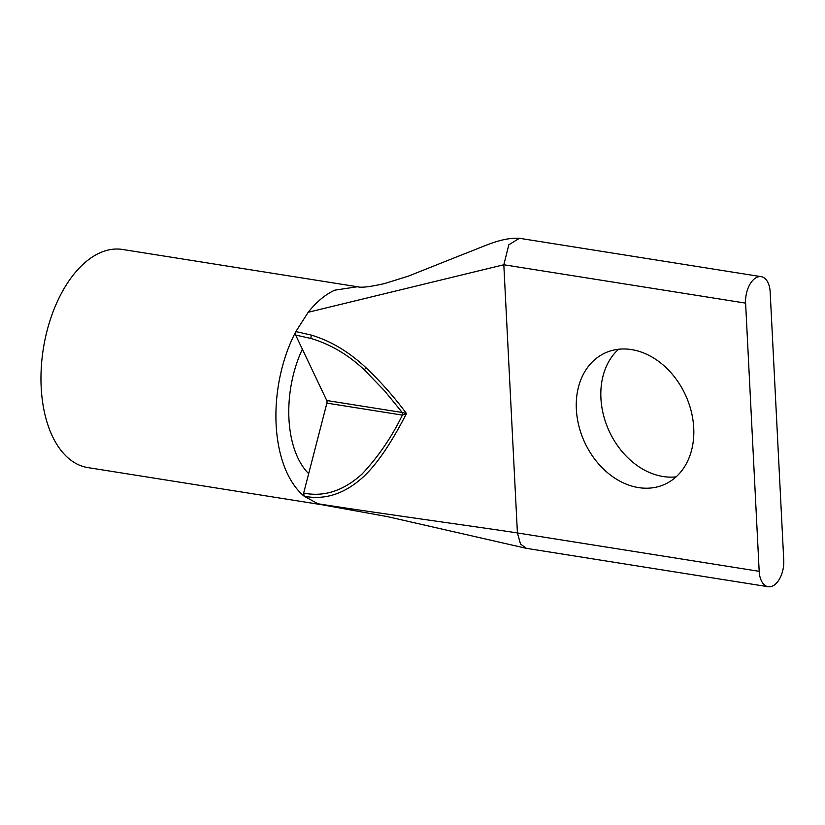 <?xml version="1.0" encoding="UTF-8"?>
<svg xmlns="http://www.w3.org/2000/svg" width="825" height="825" viewBox="0 0 825 825"><rect width="100%" height="100%" fill="white"/><g stroke="black" fill="none" stroke-linecap="round" stroke-linejoin="round"><path stroke-width="1.24" d="M357.431 286.749L122.502 249.459A110.437 62.617 99 0 0 99.835 252.893A110.437 62.617 99 0 0 41.25 368.198A110.437 62.617 99 0 0 87.873 467.6L322.802 504.89L317.924 503.755L304.198 496.238A110.437 62.617 -81 0 1 295.855 331.557L311.603 335.177C330.856 341.014 349.037 351.914 366.125 367.857C380.82 381.841 394.267 397.073 406.478 413.542C400.043 426.03 393.824 436.941 387.832 446.253C380.077 458.298 372.446 467.992 364.97 475.355C345.984 493.412 325.72 500.373 304.198 496.238L303.652 493.082L308.674 473.653A88.296 50.067 -81 0 1 302.363 349.192L295.649 335.053L295.855 331.557L308.22 312.273C316.47 301.857 325.318 294.494 334.764 290.173L357.38 286.749C360.979 287.904 369.982 286.863 384.388 283.604L408.262 276.169L462.815 254.461C485.677 245.829 500.899 237.456 519.42 238.281L508.829 244.788L503.817 264.753L308.22 312.273M783.75 560.247A21.192 12.014 -81 0 1 772.499 586.059A21.192 12.014 -81 0 1 768.147 586.719A21.192 12.014 -81 0 1 759.186 571.323L745.604 303.126A21.192 12.014 -81 0 1 761.207 276.664A21.192 12.014 -81 0 1 770.168 292.05L783.75 560.247M618.564 349.253A72.126 55.677 -114.3 0 0 605.839 422.895A72.126 55.677 -114.3 0 0 663.094 476.52A72.126 55.677 -114.3 0 0 676.087 476.86M638.54 487.596A72.126 55.677 65.7 0 1 578.779 425.576A72.126 55.677 65.7 0 1 605.395 352.842A72.126 55.677 65.7 0 1 631.548 349.594A72.126 55.677 65.7 0 1 691.298 411.623A72.126 55.677 65.7 0 1 664.682 484.358A72.126 55.677 65.7 0 1 638.54 487.596M366.125 367.857A2.712 0.619 132.5 0 1 364.093 369.652L384.481 390.73L402.26 412.5L406.478 413.542L402.383 415.099C391.751 437.054 378.324 456.679 362.123 473.963C343.664 490.782 324.173 497.155 303.652 493.082M302.363 349.192L326.762 400.517L402.26 412.5A2.712 1.537 99 0 1 402.383 415.099L326.896 403.116L308.674 473.653M326.896 403.116A2.712 1.537 99 0 0 326.762 400.517M317.924 503.755C372.642 512.449 490.05 528.598 517.409 532.95L503.817 264.753L745.604 303.126M768.147 586.719L526.371 548.336L520.513 544.046L517.409 532.95L759.186 571.323M311.603 335.177A2.712 1.217 106.2 0 0 311.046 338.498C330.34 344.231 348.026 354.616 364.093 369.652M295.649 335.053L311.046 338.498M526.36 548.336L387.709 516.687L322.853 504.91M761.207 276.664L519.42 238.281"/></g></svg>
